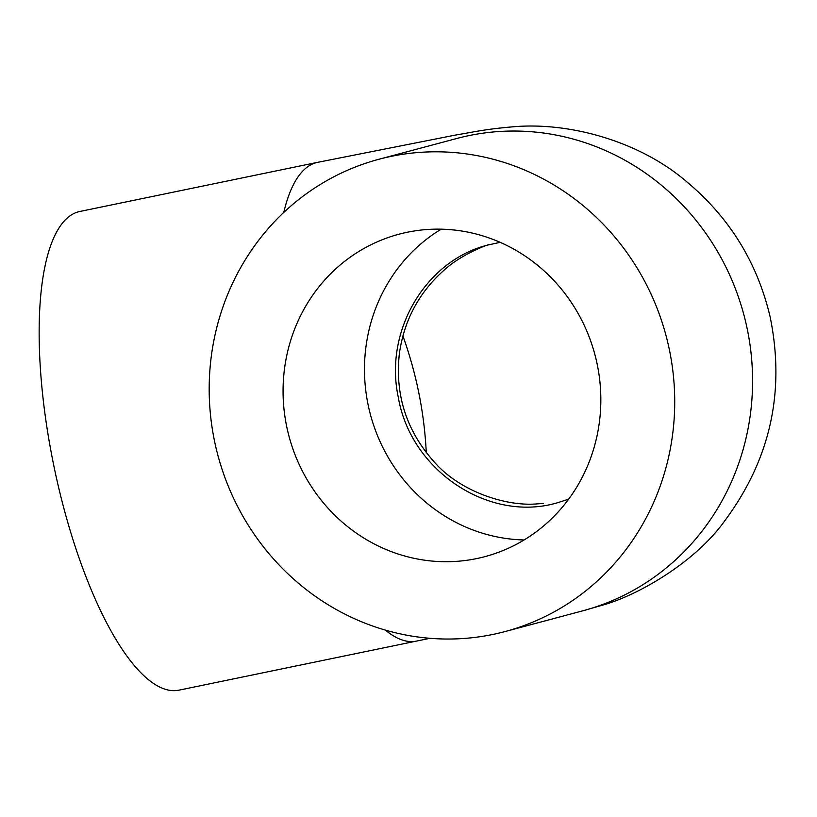 <?xml version="1.0" encoding="UTF-8"?>
<svg xmlns="http://www.w3.org/2000/svg" width="817" height="817" viewBox="0 0 817 817"><rect width="100%" height="100%" fill="white"/><g stroke="black" fill="none" stroke-linecap="round" stroke-linejoin="round"><path stroke-width="1.23" d="M568.703 499.136L558.603 502.414C490.261 523.595 410.573 471.378 398.236 396.95C384.061 331.028 425.514 260.776 487.514 245.11L500.127 242.332M426.28 452.587C424.299 412.799 416.507 373.9 402.904 335.889M524.126 539.955A166.842 158.314 75.1 0 1 368.304 405.743A166.842 158.314 75.1 0 1 441.19 229.179M286.89 427.465A166.842 158.314 75.1 0 1 398.931 234.224A166.842 158.314 75.1 0 1 594.909 354.609A166.842 158.314 75.1 0 1 484.971 556.622A166.842 158.314 75.1 0 1 286.89 427.465M415.782 641.222L178.872 690.181A244.426 77.043 -101.7 0 1 54.412 468.56A244.426 77.043 -101.7 0 1 78.606 211.766A244.426 77.043 -101.7 0 1 79.954 211.45L317.813 162.297A244.426 77.043 -101.7 0 1 318.569 162.154M283.775 212.42A244.426 77.043 -101.7 0 1 316.363 162.644A244.426 77.043 -101.7 0 1 316.465 162.614A244.426 77.043 -101.7 0 1 317.813 162.297M316.363 162.644A244.426 77.043 -101.7 0 1 317.609 162.348L454.967 135.162C476.117 131.608 484.542 129.28 512.851 126.819C569 121.733 639.517 141.035 686.995 181.977C729.652 217.72 757.359 262.676 770.125 316.853C785.382 391.343 770.4 459.134 725.179 520.215C695.359 562.617 636.719 596.124 601.251 605.52L582.827 610.81A244.426 231.926 75.1 0 0 745.553 321.418A244.426 231.926 75.1 0 0 469.305 135.54A244.426 231.926 75.1 0 0 456.785 138.492L457.888 138.196M430.008 638.312L416.537 641.079A244.426 77.043 -101.7 0 1 385.41 630.111M214.789 442.365A244.426 231.926 75.1 0 1 378.925 159.264A244.426 231.926 75.1 0 1 666.039 335.624A244.426 231.926 75.1 0 1 504.967 631.582A244.426 231.926 75.1 0 1 214.789 442.365M487.514 245.11L488.566 244.814C492.14 243.098 462.279 253.158 443.988 270.264C419.08 292.435 404.221 320.111 399.411 353.281C394.805 394.499 406.294 430.579 433.878 461.534C458.878 490.823 504.681 506.326 535.983 503.977L543.468 503.395M504.967 631.582L582.827 610.81M378.925 159.264L456.785 138.492"/></g></svg>
